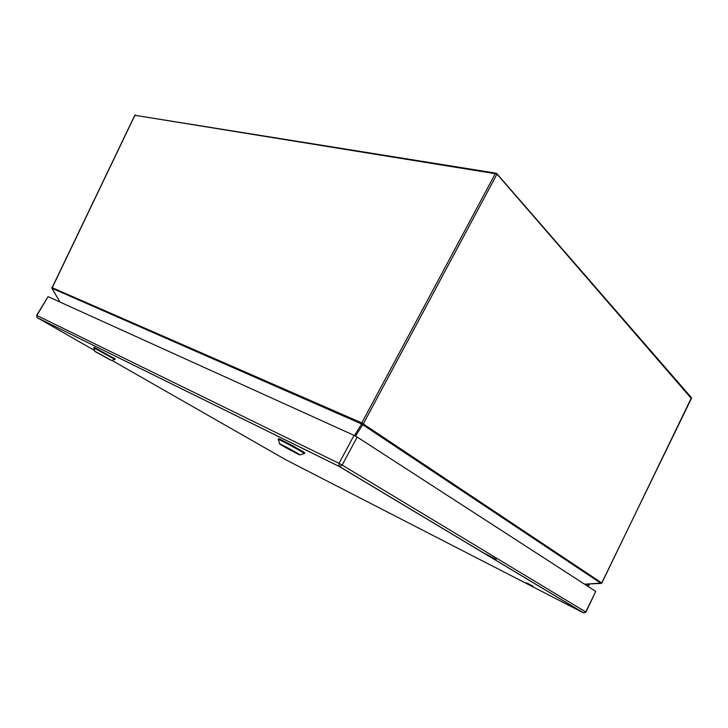 <?xml version="1.0" encoding="UTF-8"?>
<svg xmlns="http://www.w3.org/2000/svg" width="728" height="728" viewBox="0 0 728 728"><rect width="100%" height="100%" fill="white"/><g stroke="black" fill="none" stroke-linecap="round" stroke-linejoin="round"><path stroke-width="1.09" d="M586.695 584.111L586.959 584.566L588.452 584.038M588.424 584.038L586.722 584.111M526.626 582.828L533.078 586.213L526.626 582.828M96.815 352.516L109.473 359.432L96.815 352.516M95.013 351.533L111.166 360.305L95.013 351.533M114.778 359.332L93.766 347.838L94.049 347.347L115.242 359.022L114.778 359.332M108.8 358.959L106.843 357.848M105.515 357.084L97.47 352.734M281.882 445.081L297.652 453.644L281.882 445.081M279.607 443.853L279.616 443.853C279.37 444.271 300.1 455.519 299.927 454.882C300.609 454.691 279.07 442.997 279.607 443.853M304.158 453.599L304.359 453.535C303.876 452.579 279.798 439.485 278.378 439.403L278.442 439.639M304.395 453.626L304.732 452.998C305.988 452.889 278.405 437.883 278.587 438.775L278.578 438.802M296.796 453.025L285.622 447.347L295.35 452.215M293.966 451.406L282.946 445.49M111.803 360.324L285.867 459.814L583.447 612.83L339.294 466.512L37.101 317.59L36.637 315.37L48.057 296.651L36.846 315.461L339.021 463.372L354.036 435.353L48.057 296.651M354.036 435.353L357.175 437.055L342.169 465.083L585.749 611.957L595.741 591.418L357.175 437.055M595.741 591.418L585.931 612.084L583.519 612.867M134.771 115.579L51.943 288.361M601.728 582.991L691.464 398.343L691.254 397.433L496.878 173.701M584.511 584.147L600.982 583.456M51.825 287.542L361.798 422.923L361.598 423.951L601.173 583.447L601.756 582.955L361.798 422.923L495.268 173.701L134.907 115.306L495.914 173.155M589.671 583.983L587.714 586.222M588.506 585.603L587.887 586.113M588.624 585.567L589.726 583.983M93.83 347.838L94.786 351.251L111.457 360.424L94.868 351.378M115.124 358.895L94.221 347.383M300.136 454.9L279.479 443.689M304.686 452.843L291.81 445.227L278.733 438.757M37.164 317.626L94.567 350.477M342.169 465.083L339.021 463.372L339.057 466.32L339.621 466.621L342.169 465.083M36.637 315.37L37.101 317.59L339.621 466.621L583.738 612.949L585.931 612.084M691.382 398.525L496.223 173.2L495.268 173.701L496.778 174.52L363.372 423.769L355.51 436.09M354.509 435.581L361.598 423.951L51.852 288.206L134.744 115.388L135.472 114.951M51.852 288.206L60.069 302.102M111.457 360.424L114.942 359.468M304.359 453.535L300.091 454.836L279.598 443.68L278.378 439.403M278.587 438.775L278.242 439.403M496.25 559.322L482.764 552.497M584.593 584.202L601.838 583.028L691.473 397.67M51.724 287.86L59.978 302.056"/></g></svg>
